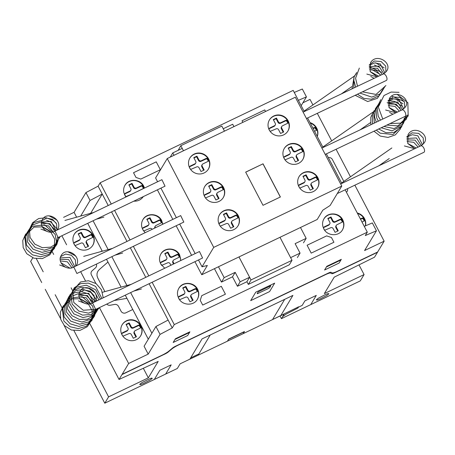 <?xml version="1.0" encoding="UTF-8"?>
<svg xmlns="http://www.w3.org/2000/svg" width="455" height="455" viewBox="0 0 455 455"><rect width="100%" height="100%" fill="white"/><g stroke="black" fill="none" stroke-linecap="round" stroke-linejoin="round"><path stroke-width="0.68" d="M420.562 145.981A3.595 1.774 64.5 0 1 420.795 145.822A3.595 1.774 64.5 0 1 423.815 148.051A3.595 1.774 64.5 0 1 424.117 152.152A3.595 1.774 64.5 0 1 423.884 152.311L337.297 193.54M401.782 110.064A3.595 1.774 64.5 0 1 402.015 109.9A3.595 1.774 64.5 0 1 405.035 112.129A3.595 1.774 64.5 0 1 405.337 116.23A3.595 1.774 64.5 0 1 405.104 116.395L325.223 154.427M383.002 74.142A3.595 1.774 64.5 0 1 383.235 73.983A3.595 1.774 64.5 0 1 386.255 76.207A3.595 1.774 64.5 0 1 386.557 80.313A3.595 1.774 64.5 0 1 386.323 80.472L306.448 118.505M141.42 288.897A3.595 1.433 74.5 0 1 141.175 289.033L133.815 291.069M92.598 302.962L95.669 309.411L202.583 258.002L199.472 251.524L92.553 302.933M122.645 252.974A3.595 1.433 74.5 0 1 122.395 253.111L115.041 255.147M73.818 267.039L76.889 273.489L183.809 222.08L180.692 215.602L73.778 267.011M103.865 217.052A3.595 1.433 74.5 0 1 103.615 217.194L96.261 219.225M55.044 231.117L58.115 237.567L165.029 186.163L161.912 179.685L54.998 231.089M269.241 129.959A10.784 10.368 -149 0 1 269.462 119.881A10.784 10.368 -149 0 1 278.932 114.967A10.784 10.368 -149 0 1 288.169 120.905A10.784 10.368 -149 0 1 287.947 130.989A10.784 10.368 -149 0 1 283.647 134.885A10.784 10.368 -149 0 1 269.241 129.959M269.36 120.046A10.784 10.368 -149 0 1 273.557 116.315A10.784 10.368 -149 0 1 287.964 121.24A10.784 10.368 -149 0 1 287.844 131.154M284.125 158.437A10.784 10.368 -149 0 1 284.347 148.353A10.784 10.368 -149 0 1 293.816 143.444A10.784 10.368 -149 0 1 303.053 149.376A10.784 10.368 -149 0 1 302.831 159.46A10.784 10.368 -149 0 1 298.531 163.362A10.784 10.368 -149 0 1 284.125 158.437M284.25 148.523A10.784 10.368 -149 0 1 288.447 144.792A10.784 10.368 -149 0 1 302.848 149.718A10.784 10.368 -149 0 1 302.729 159.631M298.884 186.664A10.784 10.368 -149 0 1 299.106 176.58A10.784 10.368 -149 0 1 308.575 171.671A10.784 10.368 -149 0 1 317.812 177.609A10.784 10.368 -149 0 1 317.59 187.693A10.784 10.368 -149 0 1 313.29 191.589A10.784 10.368 -149 0 1 298.884 186.664M299.003 176.75A10.784 10.368 -149 0 1 303.201 173.019A10.784 10.368 -149 0 1 317.607 177.945A10.784 10.368 -149 0 1 317.488 187.858M189.712 168.031A10.784 10.368 -149 0 1 189.928 157.948A10.784 10.368 -149 0 1 199.404 153.034A10.784 10.368 -149 0 1 208.635 158.971A10.784 10.368 -149 0 1 208.418 169.055A10.784 10.368 -149 0 1 204.113 172.951A10.784 10.368 -149 0 1 189.712 168.031M189.832 158.112A10.784 10.368 -149 0 1 194.029 154.387A10.784 10.368 -149 0 1 208.435 159.307A10.784 10.368 -149 0 1 208.316 169.22M204.596 196.503A10.784 10.368 -149 0 1 204.818 186.419A10.784 10.368 -149 0 1 214.288 181.511A10.784 10.368 -149 0 1 223.524 187.443A10.784 10.368 -149 0 1 223.303 197.527A10.784 10.368 -149 0 1 219.003 201.429A10.784 10.368 -149 0 1 204.596 196.503M204.716 186.59A10.784 10.368 -149 0 1 208.913 182.859A10.784 10.368 -149 0 1 223.32 187.784A10.784 10.368 -149 0 1 223.2 197.698M219.356 224.73A10.784 10.368 -149 0 1 219.572 214.646A10.784 10.368 -149 0 1 229.047 209.738A10.784 10.368 -149 0 1 238.278 215.676A10.784 10.368 -149 0 1 238.062 225.76A10.784 10.368 -149 0 1 233.762 229.656A10.784 10.368 -149 0 1 219.356 224.73M219.475 214.817A10.784 10.368 -149 0 1 223.672 211.086A10.784 10.368 -149 0 1 238.079 216.011A10.784 10.368 -149 0 1 237.959 225.925M263.047 163.811L280.388 196.987L263.013 205.302L245.666 172.126L263.047 163.811L245.694 172.178M280.314 197.021L262.996 163.897M220.254 226.163L226.289 223.621A1.792 1.723 -149 0 1 228.683 224.446L230.662 228.228L233.819 226.715L231.834 222.927A1.792 1.723 -149 0 1 232.59 220.607L238.244 217.803L237.766 216.159L237.413 216.751L236.321 215.397L230.588 218.047A1.792 1.723 -149 0 1 228.188 217.223L226.215 213.446L223.587 214.703M237.766 216.159L237.015 214.931L236.657 215.522M237.015 214.931L236.68 214.811L236.321 215.397M236.68 214.811L235.309 215.789M235.662 215.198L230.941 217.456A1.792 1.723 -149 0 1 228.546 216.631L226.567 212.855L226.215 213.446M226.567 212.855L223.411 214.362L225.396 218.155A1.792 1.723 -149 0 1 224.639 220.47L219.919 222.734L218.923 223.695M225.356 219.822L224.998 220.413A1.792 1.723 -149 0 1 224.287 221.062L219.566 223.325M219.919 222.734L218.883 223.61L220.049 225.885M233.284 226.971L231.481 223.519A1.792 1.723 -149 0 1 231.521 221.847L231.874 221.255M238.346 217.473L238.096 217.894M237.948 217.973L237.413 216.751M205.495 197.936L211.535 195.394A1.792 1.723 -149 0 1 213.93 196.219L215.903 200.001L219.06 198.488L217.081 194.7A1.792 1.723 -149 0 1 217.837 192.38L223.485 189.576L223.013 187.932L222.654 188.524L221.562 187.17L215.829 189.82A1.792 1.723 -149 0 1 213.435 188.996L211.456 185.213L208.834 186.47M223.013 187.932L222.256 186.704L221.904 187.295M222.256 186.704L221.921 186.578L221.562 187.17M221.921 186.578L220.55 187.562M220.908 186.971L216.182 189.229A1.792 1.723 -149 0 1 213.787 188.404L211.814 184.628L211.456 185.213M211.814 184.628L208.657 186.135L210.637 189.923A1.792 1.723 -149 0 1 209.88 192.243L205.165 194.507L204.164 195.468M210.597 191.595L210.244 192.186A1.792 1.723 -149 0 1 209.527 192.835L204.807 195.098M205.165 194.507L204.124 195.377L205.29 197.652M218.531 198.744L216.722 195.292A1.792 1.723 -149 0 1 216.762 193.62L217.115 193.028M223.587 189.246L223.337 189.667M223.195 189.746L222.654 188.524M190.605 169.459L196.645 166.922A1.792 1.723 -149 0 1 199.04 167.747L201.019 171.524L204.17 170.016L202.191 166.223A1.792 1.723 -149 0 1 202.947 163.902L208.6 161.098L208.123 159.455L207.77 160.046L206.678 158.698L200.945 161.343A1.792 1.723 -149 0 1 198.545 160.518L196.571 156.742L193.944 157.999M208.123 159.455L207.372 158.226L207.014 158.818M207.372 158.226L207.031 158.107L206.678 158.698M207.031 158.107L205.666 159.085M206.018 158.494L201.298 160.751A1.792 1.723 -149 0 1 198.903 159.927L196.924 156.15L196.571 156.742M196.924 156.15L193.767 157.657L195.752 161.451A1.792 1.723 -149 0 1 194.996 163.772L190.275 166.03L189.28 166.996M195.713 163.123L195.354 163.715A1.792 1.723 -149 0 1 194.643 164.357L189.923 166.621M190.275 166.03L189.24 166.905L190.406 169.18M203.641 170.267L201.838 166.814A1.792 1.723 -149 0 1 201.878 165.142L202.23 164.551M208.703 160.769L208.447 161.189M208.305 161.275L207.77 160.046M299.782 188.097L305.823 185.555A1.792 1.723 -149 0 1 308.217 186.379L310.191 190.162L313.347 188.649L311.368 184.861A1.792 1.723 -149 0 1 312.124 182.54L317.772 179.736L317.3 178.093L316.942 178.684L315.85 177.331L310.117 179.981A1.792 1.723 -149 0 1 307.716 179.156L305.743 175.38L303.121 176.631M317.3 178.093L316.543 176.864L316.191 177.456M316.543 176.864L316.208 176.745L315.85 177.331M316.208 176.745L314.837 177.723M315.196 177.131L310.469 179.389A1.792 1.723 -149 0 1 308.075 178.565L306.096 174.788L305.743 175.38M306.096 174.788L302.945 176.295L304.924 180.089A1.792 1.723 -149 0 1 304.167 182.404L299.447 184.667L298.452 185.629M304.884 181.755L304.531 182.347A1.792 1.723 -149 0 1 303.815 182.995L299.094 185.259M299.447 184.667L298.412 185.543L299.578 187.813M312.812 188.905L311.01 185.452A1.792 1.723 -149 0 1 311.049 183.78L311.402 183.189M317.874 179.406L317.624 179.827M317.482 179.907L316.942 178.684M285.023 159.87L291.063 157.328A1.792 1.723 -149 0 1 293.458 158.152L295.432 161.935L298.588 160.422L296.609 156.634A1.792 1.723 -149 0 1 297.365 154.313L303.013 151.509L302.541 149.866L302.188 150.457L301.096 149.103L295.358 151.754A1.792 1.723 -149 0 1 292.963 150.929L290.984 147.147L288.362 148.404M302.541 149.866L301.784 148.637L301.432 149.223M301.784 148.637L301.449 148.512L301.096 149.103M301.449 148.512L300.078 149.496M300.436 148.904L295.716 151.162A1.792 1.723 -149 0 1 293.316 150.338L291.342 146.561L290.984 147.147M291.342 146.561L288.186 148.068L290.165 151.856A1.792 1.723 -149 0 1 289.414 154.177L284.693 156.44L283.698 157.402M290.125 153.528L289.772 154.12A1.792 1.723 -149 0 1 289.056 154.768L284.335 157.032M284.693 156.44L283.658 157.311L284.824 159.586M298.059 160.678L296.25 157.225A1.792 1.723 -149 0 1 296.29 155.553L296.649 154.962M303.115 151.179L302.865 151.6M302.723 151.68L302.188 150.457M270.139 131.393L276.174 128.856A1.792 1.723 -149 0 1 278.568 129.681L280.547 133.457L283.704 131.95L281.719 128.156A1.792 1.723 -149 0 1 282.475 125.836L288.129 123.032L287.657 121.388L287.298 121.98L286.206 120.632L280.473 123.277A1.792 1.723 -149 0 1 278.073 122.452L276.1 118.675L273.472 119.932M287.657 121.388L286.9 120.16L286.548 120.751M286.9 120.16L286.565 120.04L286.206 120.632M286.565 120.04L285.194 121.019M285.547 120.427L280.826 122.685A1.792 1.723 -149 0 1 278.432 121.86L276.452 118.084L276.1 118.675M276.452 118.084L273.296 119.591L275.281 123.385A1.792 1.723 -149 0 1 274.524 125.705L269.804 127.963L268.808 128.924M275.241 125.057L274.883 125.643A1.792 1.723 -149 0 1 274.172 126.291L269.451 128.555M269.804 127.963L268.769 128.839L269.934 131.114M283.169 132.2L281.366 128.748A1.792 1.723 -149 0 1 281.406 127.076L281.759 126.484M288.231 122.702L287.981 123.123M287.839 123.203L287.298 121.98M341.773 186.084L330.108 205.501L322.788 210.204L317.209 219.492L201.764 274.746L207.344 265.464L202.043 266.795L213.713 247.383L341.773 186.084L295.323 97.228L167.258 158.528L155.593 177.939L157.589 181.761M213.713 247.383L167.258 158.528M202.043 266.795L198.477 259.976M195.144 253.606L179.702 224.059M176.369 217.683L160.922 188.137M201.764 274.746L194.933 261.682M191.6 255.306L176.153 225.76M172.82 219.39L157.373 189.843M279.979 237.311L290.603 257.638L300.061 253.105L295.124 243.652L306.164 238.369L300.482 227.5M297.377 257.581L300.061 253.105M303.474 242.845L306.164 238.369M218.468 266.755L224.15 277.624L235.189 272.34L240.132 281.793L249.596 277.266L238.972 256.938M214.447 268.677L221.466 282.094L224.15 277.624M221.466 282.094L232.499 276.811L235.189 272.34M232.499 276.811L237.442 286.263L240.132 281.793M237.442 286.263L246.906 281.736L249.596 277.266M174.003 155.297L172.758 152.92L182.222 148.393L183.467 150.77L180.823 145.714L221.83 126.086L224.474 131.142L223.229 128.765L232.693 124.238L233.933 126.615M170.25 157.094L172.758 152.92M251.006 279.933L248.322 284.409L289.323 264.782L292.013 260.305L251.006 279.933L238.983 256.933M248.322 284.409L246.917 281.725M279.99 237.305L292.013 260.305M178.201 150.315L180.823 145.714M310.037 122.628A10.784 10.368 -149 0 1 316.686 128.105A10.784 10.368 -149 0 1 317.283 136.489M310.293 123.112A10.784 10.368 -149 0 1 316.487 128.446A10.784 10.368 -149 0 1 317.232 136.386M357.289 213.014A10.784 10.368 -149 0 1 364.54 218.656A10.784 10.368 -149 0 1 365.496 225.839M357.528 213.469A10.784 10.368 -149 0 1 364.341 218.997A10.784 10.368 -149 0 1 365.354 225.896M323.772 228.837L322.834 226.294C322.248 223.604 322.635 221.09 323.994 218.753C327.759 211.854 339.248 212.479 342.7 219.776C344.372 223.234 344.298 226.596 342.478 229.86C338.719 236.759 327.23 236.128 323.772 228.837M323.897 218.923A10.784 10.368 -149 0 1 328.095 215.192A10.784 10.368 -149 0 1 342.496 220.112A10.784 10.368 -149 0 1 342.376 230.025M125.933 196.981L123.868 192.71C123.282 190.019 123.669 187.505 125.028 185.168C128.793 178.269 140.282 178.9 143.734 186.192L144.497 188.057M124.932 185.339A10.784 10.368 -149 0 1 129.129 181.608A10.784 10.368 -149 0 1 143.53 186.533A10.784 10.368 -149 0 1 144.229 188.188M145.162 232.687L142.768 229.599L141.823 227.056C141.238 224.366 141.624 221.852 142.984 219.515C146.749 212.616 158.238 213.241 161.69 220.538L162.827 224.19M142.887 219.685A10.784 10.368 -149 0 1 147.084 215.954A10.784 10.368 -149 0 1 161.485 220.88A10.784 10.368 -149 0 1 162.594 224.304M164.721 268.234L160.717 263.945L159.779 261.403C159.193 258.713 159.58 256.199 160.939 253.862C164.704 246.957 176.193 247.588 179.645 254.885L180.834 260.488M160.837 254.026A10.784 10.368 -149 0 1 165.04 250.295A10.784 10.368 -149 0 1 179.441 255.221A10.784 10.368 -149 0 1 180.646 260.579M178.673 298.287L177.734 295.744C177.149 293.054 177.535 290.54 178.895 288.203C182.66 281.304 194.149 281.935 197.601 289.232C199.273 292.684 199.199 296.046 197.379 299.316C193.62 306.215 182.131 305.584 178.673 298.287M178.798 288.373A10.784 10.368 -149 0 1 182.995 284.642A10.784 10.368 -149 0 1 197.396 289.568A10.784 10.368 -149 0 1 197.277 299.481M74.125 244.21A10.784 10.368 -149 0 1 74.341 234.126A10.784 10.368 -149 0 1 83.817 229.218A10.784 10.368 -149 0 1 93.047 235.15A10.784 10.368 -149 0 1 92.831 245.234A10.784 10.368 -149 0 1 88.526 249.135A10.784 10.368 -149 0 1 74.125 244.21M74.245 234.297A10.784 10.368 -149 0 1 78.442 230.566A10.784 10.368 -149 0 1 92.848 235.491A10.784 10.368 -149 0 1 92.723 245.404M121.98 334.761A10.784 10.368 -149 0 1 122.196 324.677A10.784 10.368 -149 0 1 131.671 319.763A10.784 10.368 -149 0 1 140.902 325.7A10.784 10.368 -149 0 1 140.686 335.784A10.784 10.368 -149 0 1 136.381 339.686A10.784 10.368 -149 0 1 121.98 334.761M122.099 324.847A10.784 10.368 -149 0 1 126.297 321.116A10.784 10.368 -149 0 1 140.703 326.042A10.784 10.368 -149 0 1 140.578 335.955M174.265 324.586L367.31 232.181L365.28 235.559L376.45 230.804L364.586 250.546L384.145 241.184L374.533 257.177L334.203 277.169L324.335 293.594L364.08 274.575L360.275 280.906L281.418 318.648L284.21 314.007L180.117 363.829L177.331 368.47L104.781 403.198L108.586 396.862L148.33 377.843L158.198 361.418L119.039 379.47L128.651 363.477L148.205 354.115L160.063 334.379L172.24 327.953L174.265 324.586L152.141 282.259M111.247 204.045L100.14 182.791L293.185 90.386L304.264 111.583M307.597 117.959L323.044 147.505M326.377 153.881L341.819 183.422M345.152 189.798L367.31 232.181M114.58 210.42L130.028 239.967M133.361 246.337L148.808 275.884M143.308 196.606C141.033 199.819 137.865 201.343 133.81 201.173M122.873 336.194L128.913 333.651A1.792 1.723 -149 0 1 131.307 334.476L133.287 338.258L136.437 336.745L134.458 332.958A1.792 1.723 -149 0 1 135.215 330.637L140.868 327.833L140.39 326.189L140.038 326.775L138.946 325.427L133.213 328.072A1.792 1.723 -149 0 1 130.812 327.253L128.839 323.471L126.211 324.728M140.39 326.189L139.639 324.955L139.281 325.547M139.639 324.955L139.298 324.836L138.946 325.427M139.298 324.836L137.933 325.82M138.286 325.228L133.565 327.486A1.792 1.723 -149 0 1 131.165 326.662L129.192 322.879L128.839 323.471M129.192 322.879L126.035 324.392L128.014 328.18A1.792 1.723 -149 0 1 127.263 330.501L122.543 332.764L121.548 333.725M127.98 329.852L127.622 330.444A1.792 1.723 -149 0 1 126.905 331.092L122.19 333.356M122.543 332.764L121.508 333.634L122.674 335.909M135.909 337.001L134.106 333.549A1.792 1.723 -149 0 1 134.145 331.877L134.498 331.286M140.97 327.503L140.714 327.918M140.572 328.004L140.038 326.775M75.018 245.643L81.058 243.101A1.792 1.723 -149 0 1 83.453 243.925L85.432 247.708L88.583 246.195L86.604 242.407A1.792 1.723 -149 0 1 87.36 240.086L93.013 237.282L92.536 235.639L92.183 236.225L91.091 234.877L85.358 237.527A1.792 1.723 -149 0 1 82.958 236.702L80.984 232.92L78.357 234.177M92.536 235.639L91.785 234.405L91.427 234.996M91.785 234.405L91.444 234.285L91.091 234.877M91.444 234.285L90.079 235.269M90.431 234.678L85.711 236.936A1.792 1.723 -149 0 1 83.31 236.111L81.337 232.329L80.984 232.92M81.337 232.329L78.18 233.842L80.16 237.629A1.792 1.723 -149 0 1 79.409 239.95L74.688 242.214L73.693 243.175M80.125 239.302L79.767 239.893A1.792 1.723 -149 0 1 79.051 240.541L74.336 242.805M74.688 242.214L73.653 243.084L74.819 245.359M88.054 246.451L86.251 242.998A1.792 1.723 -149 0 1 86.291 241.326L86.643 240.735M93.116 236.953L92.86 237.368M92.718 237.453L92.183 236.225M179.571 299.72L185.612 297.178A1.792 1.723 -149 0 1 188.006 298.002L189.98 301.784L193.136 300.272L191.157 296.484A1.792 1.723 -149 0 1 191.913 294.163L197.561 291.359L197.089 289.716L196.736 290.307L195.644 288.953L189.906 291.604A1.792 1.723 -149 0 1 187.511 290.779L185.532 287.003L182.91 288.26M197.089 289.716L196.332 288.487L195.98 289.079M196.332 288.487L195.997 288.368L195.644 288.953M195.997 288.368L194.626 289.346M194.985 288.754L190.264 291.012A1.792 1.723 -149 0 1 187.864 290.188L185.89 286.411L185.532 287.003M185.89 286.411L182.734 287.918L184.713 291.712A1.792 1.723 -149 0 1 183.962 294.027L179.242 296.29L178.246 297.251M184.673 293.378L184.32 293.97A1.792 1.723 -149 0 1 183.604 294.618L178.883 296.882M179.242 296.29L178.206 297.166L179.372 299.441M192.607 300.527L190.799 297.075A1.792 1.723 -149 0 1 190.838 295.403L191.197 294.812M197.663 291.029L197.413 291.45M197.271 291.53L196.736 290.307M174.043 263.752L173.201 262.137A1.792 1.723 -149 0 1 173.958 259.816L179.606 257.012L179.133 255.369L178.781 255.96L177.689 254.612L171.95 257.257A1.792 1.723 -149 0 1 169.556 256.432L167.576 252.656L164.955 253.913M179.133 255.369L178.377 254.14L178.024 254.732M178.377 254.14L178.042 254.021L177.689 254.612M178.042 254.021L176.671 254.999M177.029 254.408L172.308 256.665A1.792 1.723 -149 0 1 169.908 255.841L167.935 252.064L167.576 252.656M167.935 252.064L164.778 253.571L166.757 257.365A1.792 1.723 -149 0 1 166.007 259.686L161.286 261.943L160.291 262.91M166.718 259.037L166.365 259.623A1.792 1.723 -149 0 1 165.648 260.271L160.928 262.535M161.286 261.943L160.251 262.819L161.411 265.094M161.616 265.373L167.656 262.836A1.792 1.723 -149 0 1 170.051 263.661L170.892 265.265M173.514 264.008L172.843 262.728A1.792 1.723 -149 0 1 172.883 261.056L173.241 260.465M179.708 256.683L179.458 257.103M179.315 257.183L178.781 255.96M155.263 227.83L155.246 227.796A1.792 1.723 -149 0 1 156.002 225.475L161.656 222.671L161.178 221.028L160.825 221.619L159.733 220.265L153.995 222.916A1.792 1.723 -149 0 1 151.6 222.091L149.621 218.309L146.999 219.566M161.178 221.028L160.427 219.793L160.069 220.385M160.427 219.793L160.086 219.674L159.733 220.265M160.086 219.674L158.721 220.658M159.074 220.066L154.353 222.324A1.792 1.723 -149 0 1 151.953 221.5L149.979 217.718L149.621 218.309M149.979 217.718L146.823 219.23L148.802 223.018A1.792 1.723 -149 0 1 148.051 225.339L143.331 227.602L142.335 228.564M148.762 224.69L148.41 225.282A1.792 1.723 -149 0 1 147.693 225.93L142.972 228.194M143.331 227.602L142.296 228.473L143.462 230.748M143.661 231.032L149.701 228.49A1.792 1.723 -149 0 1 152.095 229.314L152.112 229.343M154.763 228.069A1.792 1.723 -149 0 1 154.927 226.715L155.286 226.124M161.752 222.341L161.502 222.757M161.36 222.842L160.825 221.619M137.78 191.288A1.792 1.723 -149 0 1 138.047 191.128L143.7 188.325L143.223 186.681L142.87 187.272L141.778 185.919L136.039 188.569A1.792 1.723 -149 0 1 133.645 187.744L131.666 183.962L129.044 185.219M143.223 186.681L142.472 185.452L142.114 186.038M142.472 185.452L142.131 185.327L141.778 185.919M142.131 185.327L140.766 186.311M141.118 185.72L136.398 187.978A1.792 1.723 -149 0 1 133.998 187.153L132.024 183.376L131.666 183.962M132.024 183.376L128.867 184.884L130.847 188.671A1.792 1.723 -149 0 1 130.096 190.992L125.375 193.256L124.38 194.217M130.807 190.344L130.454 190.935A1.792 1.723 -149 0 1 129.738 191.583L125.017 193.847M125.375 193.256L124.34 194.126L125.506 196.401M125.705 196.685L131.745 194.143A1.792 1.723 -149 0 1 132.087 194.023M143.797 187.995L143.547 188.415M143.405 188.495L142.87 187.272M324.671 230.27L330.711 227.727A1.792 1.723 -149 0 1 333.105 228.552L335.079 232.329L338.236 230.821L336.256 227.034A1.792 1.723 -149 0 1 337.013 224.707L342.661 221.909L342.188 220.26L341.836 220.851L340.744 219.503L335.005 222.148A1.792 1.723 -149 0 1 332.611 221.329L330.631 217.547L328.01 218.804M342.188 220.26L341.432 219.031L341.079 219.623M341.432 219.031L341.096 218.912L340.744 219.503M341.096 218.912L339.726 219.89M340.084 219.299L335.363 221.557A1.792 1.723 -149 0 1 332.963 220.738L330.99 216.955L330.631 217.547M330.99 216.955L327.833 218.468L329.812 222.256A1.792 1.723 -149 0 1 329.062 224.577L324.341 226.835L323.346 227.801M329.773 223.928L329.42 224.52A1.792 1.723 -149 0 1 328.703 225.168L323.983 227.426M324.341 226.835L323.306 227.71L324.472 229.985M337.707 231.072L335.898 227.619A1.792 1.723 -149 0 1 335.938 225.947L336.296 225.362M342.763 221.574L342.513 221.994M342.37 222.08L341.836 220.851M362.026 222.074L364.506 220.789L364.028 219.145L363.676 219.737L362.584 218.383L360.553 219.259M364.028 219.145L363.278 217.911L362.919 218.502M363.278 217.911L362.936 217.791L362.584 218.383M362.936 217.791L361.571 218.775M361.924 218.184L360.377 218.923M364.609 220.459L364.353 220.874M364.21 220.959L363.676 219.737M314.581 131.324L316.652 130.238L316.174 128.594L315.821 129.186L314.729 127.832L313.114 128.509M316.174 128.594L315.423 127.366L315.065 127.952M315.423 127.366L315.082 127.241L314.729 127.832M315.082 127.241L313.717 128.225M314.069 127.633L312.938 128.173M316.754 129.908L316.498 130.323M316.356 130.409L315.821 129.186M172.24 327.953L149.109 283.715L168.123 320.075L155.946 326.502L144.087 346.238L148.205 354.115M80.671 216.079L90.056 200.462L102.227 194.04L90.642 213.321M102.227 194.04L108.222 205.501L98.109 186.163L85.938 192.584L90.056 200.462M111.555 211.876L126.996 241.417L111.555 211.876M130.329 247.793L145.776 277.34L130.329 247.793M151.89 333.253L130.636 292.599M126.934 285.512L111.856 256.677M108.153 249.596L93.076 220.755M85.938 192.584L74.08 212.326L76.628 217.2M155.946 326.502L160.063 334.379M376.45 230.804L372.332 222.927L364.267 226.357M298.378 100.322L306.442 96.892L301.17 105.662M294.26 92.445L302.319 89.015L306.442 96.892M359.006 264.873L364.08 274.575M280.035 316.003L281.418 318.648M32.811 257.814L30.65 261.403L41.712 282.561M45.25 289.323L60.492 318.477M64.024 325.24L104.781 403.198M36.394 258.776L43.219 271.834M55.174 294.698L61.999 307.756M73.949 330.62L108.586 396.862M143.325 368.271L148.33 377.843M52.353 251.911L53.673 254.447M71.128 287.833L72.453 290.37M89.908 323.755L119.039 379.47M61.977 235.946L66.606 244.796M80.757 271.863L85.386 280.718M99.537 307.785L128.651 363.477M63.592 217.342L74.08 212.326M100.14 182.791L98.109 186.163M302.888 102.807L310.014 99.389L312.921 104.951M317.306 113.335L331.701 140.874M336.086 149.257L350.481 176.79M354.866 185.174L384.145 241.184M122.264 374.243L162.202 355.127A7.2 1.058 -27.6 0 0 168.799 351.18L172.485 348.075A3.811 0.557 -27.6 0 1 175.778 346.101L328.265 273.114A3.811 0.557 -27.6 0 1 330.893 272.255L332.321 272.909A7.2 1.058 -27.6 0 0 337.582 271.18L377.519 252.064M122.094 374.528L164.869 354.053A3.606 0.529 -27.6 0 0 168.168 352.073L171.853 348.974A7.183 1.052 -27.6 0 1 178.451 345.026L325.257 274.757A7.183 1.052 -27.6 0 1 330.518 273.028L331.945 273.688A3.606 0.529 -27.6 0 0 334.573 272.824L377.349 252.349M351.772 264.389L351.607 264.673M373.538 253.97L373.373 254.254M373.487 254.055L377.587 252.093M274.672 283.135L255.744 292.195L250.677 300.636L269.599 291.575L274.672 283.135M258.139 291.951L257.126 293.64L257.411 293.714L267.91 288.777L269.741 287.6L270.736 285.808L258.139 291.951M326.809 266.294L324.58 270.008L339.089 263.064L341.318 259.35L326.809 266.294M340.914 260.027L326.406 266.971M187.682 335.534L189.911 331.82L175.402 338.765L173.173 342.478L187.682 335.534M189.507 332.497L174.999 339.441M148.006 361.918L147.841 362.203M122.094 374.385L126.194 372.423M126.075 372.622L126.245 372.338M310.754 304.605L316.282 295.409L304.924 300.84L302.188 305.402L298.4 307.21M280.735 315.668L292.912 295.409L202.071 338.89L189.894 359.149M282.578 316.726L286.002 314.195L297.894 308.058L298.656 306.789L272.539 319.592L284.711 299.333M320.286 298.844L327.009 295.363L328.931 293.805L328.083 293.572L324.961 294.8L318.238 298.281L316.316 299.839L317.163 300.072L320.286 298.844M243.203 333.634L244.471 331.524L228.7 339.072L227.432 341.182M228.546 339.322L244.318 331.775M190.656 357.88L198.858 353.956M198.096 355.224L210.273 334.965M165.66 374.055L171.188 364.859L159.83 370.29L154.302 379.493M143.643 383.389L150.366 379.908L152.288 378.35L151.447 378.116L148.319 379.351L141.602 382.831L139.674 384.39L140.521 384.623L143.643 383.389M346.414 192.215L346.511 192.129A3.583 3.447 31 0 0 347.535 188.666M343.832 181.426L332.4 159.551A3.583 3.447 31 0 0 328.47 157.629L328.345 157.652M148.307 339.22L125.279 295.176M121.075 287.133L106.498 259.253M102.295 251.211L87.718 223.331M106.788 304.065A3.583 3.447 31 0 0 110.195 305.242L114.575 304.429A3.6 3.464 31 0 1 118.505 306.351L121.03 311.186A3.6 3.458 31 0 0 125.83 312.824L132.769 309.502M96.392 264.116A3.6 3.464 31 0 1 95.465 267.87L92.16 270.736A3.583 3.447 31 0 0 91.415 274.9M126.939 298.349L114.177 300.516M100.333 251.757L102.13 250.898M104.883 291.615L97.74 277.954L97.017 275.764L97.04 273.495L97.802 271.368L99.235 269.627L107.96 262.052M95.88 283.442L91.409 274.9M331.456 237.527L333.924 242.253L311.214 253.122L307.097 245.245L326.656 235.883L331.456 237.527M201.741 295.676L221.301 286.314L225.418 294.192L202.708 305.06L200.234 300.334L201.741 295.676M242.845 122.349L242.026 120.785L264.742 109.911L265.561 111.475M160.353 169.732L140.794 179.088L135.988 177.45L133.52 172.724L156.23 161.849L160.353 169.732M230.941 217.456L230.588 218.047M228.546 216.631L228.188 217.223M224.639 220.47L224.287 221.062M231.834 222.927L231.481 223.519M216.182 189.229L215.829 189.82M213.787 188.404L213.435 188.996M209.88 192.243L209.527 192.835M217.081 194.7L216.722 195.292M201.298 160.751L200.945 161.343M198.903 159.927L198.545 160.518M194.996 163.772L194.643 164.357M202.191 166.223L201.838 166.814M310.469 179.389L310.117 179.981M308.075 178.565L307.716 179.156M304.167 182.404L303.815 182.995M311.368 184.861L311.01 185.452M295.716 151.162L295.358 151.754M293.316 150.338L292.963 150.929M289.414 154.177L289.056 154.768M296.609 156.634L296.25 157.225M280.826 122.685L280.473 123.277M278.432 121.86L278.073 122.452M274.524 125.705L274.172 126.291M281.719 128.156L281.366 128.748M133.565 327.486L133.213 328.072M131.165 326.662L130.812 327.253M127.263 330.501L126.905 331.092M134.458 332.958L134.106 333.549M85.711 236.936L85.358 237.527M83.31 236.111L82.958 236.702M79.409 239.95L79.051 240.541M86.604 242.407L86.251 242.998M190.264 291.012L189.906 291.604M187.864 290.188L187.511 290.779M183.962 294.027L183.604 294.618M191.157 296.484L190.799 297.075M172.308 256.665L171.95 257.257M169.908 255.841L169.556 256.432M166.007 259.686L165.648 260.271M173.201 262.137L172.843 262.728M154.353 222.324L153.995 222.916M151.953 221.5L151.6 222.091M148.051 225.339L147.693 225.93M136.398 187.978L136.039 188.569M133.998 187.153L133.645 187.744M130.096 190.992L129.738 191.583M335.363 221.557L335.005 222.148M332.963 220.738L332.611 221.329M329.062 224.577L328.703 225.168M336.256 227.034L335.898 227.619M377.223 76.844L370.182 71.628L370.484 62.836C376.114 52.535 392.682 62.636 386.659 71.065L383.264 74.046M384.168 67.88L375.688 62.83M359.342 68.096L355.565 78.243L357.528 86.222M362.442 91.842L376.018 94.435L385.908 85.546M379.754 67.38L374.363 65.025M354.274 81.627L355.594 87.144M359.894 93.053L371.758 97.12L380.124 93.878L384.993 86.496M381.535 72.271L369.233 66.76M356.709 72.481L353.945 77.202L353.768 88.008M357.488 94.202L363.863 98.388L371.337 99.224L379.146 95.789L383.679 88.691M380.209 74.455L371.729 69.41M356.271 73.716L354.212 76.258L352.056 88.827M355.207 95.288L367.697 101.545L377.468 98.28L382.661 89.572M378.503 76.235L370.142 71.543M385.903 72.1L385.692 66.111L381.125 61.527L374.425 61.01L369.164 65.031M369.483 65.224L374.698 62.887L380.3 63.973L384.947 73.022M383.758 73.801L378.89 66.117L369.25 66.572M369.221 68.051L377.457 68.256L382.285 74.432M380.568 75.251L376.183 70.468L369.477 69.7M378.628 76.173L370.171 71.611M375.858 76.525L366.838 74.085M370.779 76.451L374.118 78.323M396.004 112.766L388.962 107.551L389.258 98.758C394.894 88.452 411.462 98.559 405.433 106.988L402.044 109.968M399.052 92.331L391.112 92.064L383.992 95.522L378.315 107.016L382.774 119.062M389.992 123.589L400.616 123.134L408.175 115.979L407.856 102.694L397.107 94.361M380.761 99.622L377.155 107.602L378.219 116.224L380.505 120.143M386.835 125.091L397.744 125.876L406.207 119.375L408.033 114.518M404.267 101.601L391.721 96.096M380.323 100.862L376.023 108.768L376.66 117.805L378.35 121.166M383.929 126.473L394.07 128.566L403.067 123.987L406.895 115.331M402.948 103.797L395.645 99.076L389.543 98.32M379.988 102.147L375.312 108.859L374.562 117.037L376.308 122.139M381.222 127.764L392 130.835L401.833 126.092L405.627 116.059M401.628 105.992L394.86 101.459L388.223 100.515M379.754 103.501L373.583 112.34L374.374 123.06M378.674 128.975L385.954 132.695L393.848 132.439L401.486 127.11L404.307 118.254M400.309 108.188L394.4 103.985L387.137 102.699M379.629 104.917L377.895 106.089L372.378 114.148L372.548 123.931M376.268 130.124L380.181 133.178L393.001 134.487L402.049 125.853M374.169 110.599L370.814 117.253L370.836 124.75M373.987 131.211L380.312 136.096L388.047 137.421L395.327 134.885L400.281 129.101L401.139 126.803M397.283 112.152L389.19 107.528M404.683 108.023L404.472 102.034L399.899 97.45L393.205 96.926L387.944 100.947M388.263 101.147L393.478 98.809L399.08 99.895L403.721 108.944M402.538 109.723L397.67 102.039L388.024 102.494M401.065 110.355L396.231 104.172L388.001 103.973M399.348 111.174L394.963 106.39L388.251 105.617M397.408 112.095L388.951 107.534M394.639 112.442L385.618 110.008M389.554 112.374L392.892 114.245M414.784 148.683L407.737 143.473L408.038 134.68C413.675 124.374 430.242 134.481 424.214 142.904L420.824 145.884M423.457 143.945L423.252 137.956L418.68 133.372L411.985 132.849L406.724 136.87M407.043 137.063L412.258 134.725L417.861 135.812L422.502 144.861M421.319 145.645L416.444 137.956L406.804 138.417M419.846 146.271L415.011 140.094L406.781 139.895M418.122 147.09L413.737 142.313L407.032 141.539M416.188 148.017L407.731 143.456M413.419 148.364L404.393 145.93M68.603 301.767L63.131 306.073L60.31 312.397L60.737 319.387L64.314 325.558L71.435 330.034L79.864 330.455L87.36 326.667L91.916 319.649L92.211 310.833L87.872 303.104L80.228 298.708L71.566 298.941L62.204 308.001L63.854 321.076L70.007 326.696L78.186 328.607L86.228 326.28L92.018 320.28L93.98 313.33L92.718 306.187L82.19 296.694L69.757 298.156L62.898 308.285L64.161 317.05L70.155 323.823L78.943 326.417L87.764 323.954L93.65 317.482L95.243 308.774M93.349 302.552L86.871 295.932L77.93 293.85L69.427 297.115L64.536 304.623L65.002 313.723L70.696 321.105L79.636 324.205L88.816 321.918L94.35 316.413L96.619 308.956M95.283 301.62L88.401 293.862L81.485 291.678L74.432 292.747L68.756 296.865L65.679 303.132L66.629 312.289L72.772 319.421L81.946 322.026L91.034 319.148L97.768 308.399M97.103 300.744L90.858 292.394L83.709 289.579L76.212 290.375L70.133 294.601L66.936 301.244L67.539 309.047L72.009 315.656L79.198 319.382L87.326 319.274L94.56 315.122L98.724 307.944M98.82 299.919L95.095 292.804L88.526 288.277L80.717 287.384L73.608 290.353L69.018 296.438L68.534 305.84L73.824 313.882L82.895 317.573L92.484 315.503L99.418 307.608M100.413 299.151L95.669 289.824L86.387 285.194L76.303 287.213L70.025 295.113L69.877 303.712L74.523 311.157L82.52 315.139L91.449 314.411L99.73 307.461M101.886 298.446L95.596 286.394L88.412 283.118L80.671 283.619L74.296 287.776L70.912 294.55L72.135 304.014L78.84 311.118L88.509 313.182L97.609 309.372L99.355 307.637M103.222 297.803L101.482 289.807L96.124 283.607L88.463 280.741L80.575 281.969L72.663 290.705L73.801 302.495L83.254 310.27L95.607 309.36M85.381 303.548L78.448 300.874M88.623 304.003L79.767 298.685M90.642 303.724L86.183 297.758L79.153 296.819M92.211 303.178L87.457 295.54L78.994 295.232M93.502 302.473L88.725 293.316L79.124 293.816M94.475 302.006L94.174 295.841L90.147 291.177L84.351 289.966L79.488 292.542M94.907 301.813C101.363 292.013 84.675 282.106 80.052 291.388C75.536 297.553 84.789 307.438 92.587 302.996M76.326 256.893L75.086 255.63L67.892 251.78M66.601 267.631L59.668 264.958M69.843 268.086L60.987 262.762M71.862 267.802L67.403 261.835L60.373 260.897M73.437 267.256L68.677 259.617L60.214 259.31M74.728 266.556L69.945 257.394L60.35 257.9M75.695 266.09L75.394 259.919L71.367 255.261L65.577 254.049L60.708 256.62M76.127 265.891C82.588 256.091 65.895 246.189 61.271 255.465C56.756 261.631 66.009 271.516 73.812 267.074M31.042 229.929L25.571 234.234L22.75 240.558L23.177 247.548L26.76 253.719L33.875 258.19L42.309 258.611L49.8 254.828L54.355 247.804L54.651 238.989L50.317 231.265L42.668 226.869L34.006 227.102L24.644 236.162L26.293 249.238L32.447 254.851L40.626 256.768L48.674 254.436L54.458 248.436L56.426 241.491L55.163 234.348L44.636 224.855L32.203 226.317L25.343 236.446L26.606 245.205L32.601 251.985L41.388 254.578L50.204 252.11L56.09 245.637L57.688 236.936M55.789 230.708L49.311 224.093L40.37 222.012L31.867 225.276L26.976 232.784L27.448 241.884L33.135 249.26L42.076 252.366L51.261 250.079L56.79 244.574L59.059 237.112M57.722 229.781L50.846 222.023L46.473 220.248M43.845 219.828L33.75 222.649L28.125 231.294L29.074 240.445L35.211 247.577L44.385 250.187L53.474 247.31L60.214 236.56M56.232 223.172L53.303 220.556L46.16 217.74L38.669 218.531L32.584 222.745L29.382 229.383L30.058 237.425L34.825 244.136L42.383 247.702L50.744 247.139L57.063 243.22M57.546 220.971L56.301 219.708L49.112 215.858M47.82 231.709L40.887 229.036M51.068 232.164L42.207 226.84M53.081 231.885L48.622 225.919L41.593 224.98M54.657 231.333L49.896 223.695L41.433 223.388M55.948 230.634L51.17 221.471L41.57 221.977M56.92 230.167L56.619 224.002L52.587 219.338L46.797 218.127L41.934 220.698M57.347 229.968C63.808 220.169 47.115 210.267 42.497 219.543C37.975 225.714 47.229 235.593 55.032 231.151M389.247 158.545L378.839 165.796M341.591 182.984L391.852 147.972M340.67 183.974L420.795 145.822M370.472 122.622L360.059 129.88M322.811 147.062L373.072 112.049M321.89 148.051L402.015 109.9M351.692 86.706L341.284 93.957M304.031 111.145L354.291 76.133M303.11 112.129L383.235 73.983M131.279 284.312L102.483 292.275M112.504 248.39L83.703 256.358M93.724 212.468L64.923 220.436"/></g></svg>
